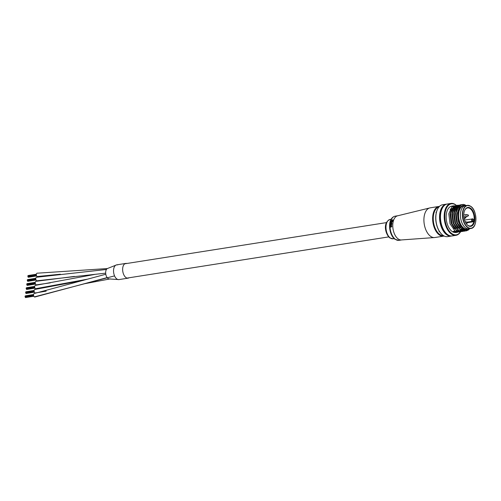 <?xml version="1.0" encoding="UTF-8"?>
<svg xmlns="http://www.w3.org/2000/svg" width="501" height="501" viewBox="0 0 501 501"><rect width="100%" height="100%" fill="white"/><g stroke="black" fill="none" stroke-linecap="round" stroke-linejoin="round"><path stroke-width="0.75" d="M46.211 291.144L35.414 292.96A1.779 1.002 -98.9 0 1 34.938 292.841A1.779 1.002 -98.9 0 1 34.112 290.943A1.779 1.002 -98.9 0 1 34.863 289.44L83.404 280.341M107.133 277.598L34.857 297.018A1.779 1.002 -98.9 0 1 34.356 296.886A1.779 1.002 -98.9 0 1 33.554 294.983A1.779 1.002 -98.9 0 1 34.306 293.498L105.792 274.247M129.058 277.779A7.459 4.19 -98.9 0 1 128.093 278.155L118.994 279.589A7.459 4.19 -98.9 0 1 116.677 278.857A7.459 4.19 -98.9 0 1 113.539 270.859A7.459 4.19 -98.9 0 1 116.683 264.854A7.459 4.19 -98.9 0 1 117.71 264.916M128.093 278.155A7.459 4.19 -98.9 0 1 126.001 277.592A7.459 4.19 -98.9 0 1 122.639 269.626A7.459 4.19 -98.9 0 1 125.77 263.426L116.677 264.854A7.459 4.19 -98.9 0 0 113.539 271.06A7.459 4.19 -98.9 0 0 116.902 279.019A7.459 4.19 -98.9 0 0 118.994 279.589L108.986 278.932A5.348 3.006 -98.9 0 1 108.216 278.625A5.348 3.006 -98.9 0 1 105.692 273.452A5.348 3.006 -98.9 0 1 107.358 268.555A5.348 3.006 -98.9 0 1 107.396 268.536M105.667 273.164L37.08 280.779A1.779 1.002 -98.9 0 1 36.529 280.604A1.779 1.002 -98.9 0 1 35.778 278.694A1.779 1.002 -98.9 0 1 36.529 277.26L106.425 269.475M55.636 274.73L37.638 276.721A1.779 1.002 -98.9 0 1 37.08 276.539A1.779 1.002 -98.9 0 1 36.335 274.629A1.779 1.002 -98.9 0 1 37.087 273.202L107.358 268.555L116.683 264.854M84.569 279.984L35.966 288.902A1.779 1.002 -98.9 0 1 35.433 288.733A1.779 1.002 -98.9 0 1 34.669 286.829A1.779 1.002 -98.9 0 1 35.414 285.382L94.526 274.473M50.3 282.865L36.523 284.837A1.779 1.002 -98.9 0 1 35.94 284.637A1.779 1.002 -98.9 0 1 35.22 282.727A1.779 1.002 -98.9 0 1 35.972 281.318L74.405 276.427M25.3 297.03L25.1 296.429M25.088 296.41L25.144 296.097M25.708 292.678L25.701 292.039M26.202 288.288L26.259 287.975M26.478 289.271L26.428 288.958M26.973 284.85L26.766 284.249M26.753 284.23L26.816 283.917M27.035 285.213L26.985 284.9M27.373 280.504L27.323 280.191M27.311 280.172L27.367 279.859M125.77 263.426A7.459 4.19 -98.9 0 1 126.809 263.488M27.868 276.114L27.924 275.8M28.15 277.091L28.1 276.777M391.256 220.897L392.327 220.146L391.356 220.966M392.415 219.908L393.028 220.709L392.533 221.079L393.028 220.709M391.682 221.905L390.805 221.956L391.682 221.905M391.381 222.801L391.895 221.793L392.721 221.655A12.419 6.976 -98.9 0 1 392.784 221.392L392.884 221.461A12.243 6.876 81.1 0 0 392.822 221.724L391.995 221.855A12.243 6.876 81.1 0 0 391.995 221.862L391.481 222.87L390.617 222.92L391.481 222.87M391.807 223.44A12.419 6.976 -98.9 0 1 391.845 223.158L391.945 223.227A12.243 6.876 81.1 0 0 391.907 223.509L390.517 223.646L391.907 223.509M391.319 224.329L390.442 224.385L391.319 224.329M391.143 225.325L391.738 224.122A12.419 6.976 -98.9 0 1 391.763 223.891L391.863 223.96A12.243 6.876 81.1 0 0 391.845 224.191L391.25 225.394L390.385 225.444L391.25 225.394M391.707 226.264L391.569 225.738L391.813 226.333L391.3 227.059L390.417 227.141L391.813 226.333M390.83 225.819L391.325 226.728M391.569 225.738L391.243 226.652L390.724 225.751L390.404 226.84A12.419 6.976 81.1 0 0 390.417 227.141M391.062 225.87L390.724 225.751M390.861 226.721L390.861 226.076M391.538 224.605L391.212 224.26L391.538 224.605L390.398 225.143A12.419 6.976 81.1 0 0 390.385 225.444M391.763 223.891L390.467 224.097A12.419 6.976 81.1 0 0 390.442 224.385M391.845 223.158L390.548 223.365A12.419 6.976 81.1 0 0 390.517 223.646M391.845 222.143L391.582 221.837L391.845 222.143L390.661 222.651A12.419 6.976 81.1 0 0 390.617 222.92M392.784 221.392L390.868 221.692A12.419 6.976 81.1 0 0 390.805 221.956M392.721 220.678L392.22 220.077L392.533 221.079M392.922 220.64L392.308 219.833L390.999 221.379M392.916 219.977L392.308 219.833M468.109 225.619A9.569 5.373 -98.9 0 1 466.794 224.398A9.569 5.373 -98.9 0 1 464.609 210.514A9.569 5.373 -98.9 0 1 470.502 208.159A9.569 5.373 -98.9 0 1 474.691 220.615A9.569 5.373 -98.9 0 1 468.109 225.619M466.669 224.248A9.124 5.123 81.1 0 0 467.802 225.268A9.124 5.123 81.1 0 0 470.364 225.964A9.124 5.123 81.1 0 0 474.197 218.367A9.124 5.123 81.1 0 0 470.082 208.623A9.124 5.123 81.1 0 0 467.521 207.934A9.124 5.123 81.1 0 0 464.533 210.696M474.898 224.611A11.686 6.563 -98.9 0 1 470.94 228.462C477.597 228.18 477.415 210.263 470.683 206.28L467.308 205.372L465.304 205.692A11.686 6.563 81.1 0 0 460.394 215.411A11.686 6.563 81.1 0 0 465.661 227.892A11.686 6.563 81.1 0 0 468.942 228.775L467.12 229.063A11.686 6.563 81.1 0 1 463.845 228.174A11.686 6.563 81.1 0 1 458.572 215.699A11.686 6.563 81.1 0 1 463.488 205.974L465.304 205.692A11.686 6.563 81.1 0 0 460.394 215.411A11.686 6.563 81.1 0 0 465.661 227.892A11.686 6.563 81.1 0 0 468.942 228.775L470.94 228.462A11.686 6.563 -98.9 0 1 467.665 227.573A11.686 6.563 -98.9 0 1 462.392 215.098A11.686 6.563 -98.9 0 1 467.308 205.372A11.686 6.563 -98.9 0 1 470.583 206.262M473.395 221.379L472.668 220.878A0.889 0.501 81.1 0 1 472.28 219.72A0.889 0.501 81.1 0 1 472.888 219.256L473.614 219.757A9.124 5.123 -98.9 0 1 473.395 221.379L472.944 221.824L467.489 222.682M456.392 205.454A15.694 8.811 81.1 0 0 455.804 205.015A15.694 8.811 81.1 0 0 445.013 213.213A15.694 8.811 81.1 0 0 451.883 233.635A15.694 8.811 81.1 0 0 460.494 231.794M460.701 231.763L460.588 231.781A16.138 9.062 -98.9 0 1 455.985 235.32A16.138 9.062 -98.9 0 1 451.464 234.099A16.138 9.062 -98.9 0 1 444.187 216.864A16.138 9.062 -98.9 0 1 450.969 203.437A16.138 9.062 -98.9 0 1 455.497 204.665A16.138 9.062 -98.9 0 1 456.499 205.46M446.786 204.12A16.138 9.062 81.1 0 0 446.328 204.17L442.602 204.759A16.138 9.062 81.1 0 0 437.191 209.95A16.138 9.062 81.1 0 0 440.874 233.36A16.138 9.062 81.1 0 0 443.097 235.414A16.138 9.062 81.1 0 0 447.618 236.641L451.351 236.052A16.138 9.062 81.1 0 0 451.802 235.958M465.51 205.654A12.243 6.876 81.1 0 0 458.302 213.827A12.243 6.876 81.1 0 0 463.776 228.681A12.243 6.876 81.1 0 0 468.134 229.345L463.638 228.832C454.044 223.271 457.313 198.678 466.243 205.692M446.328 204.17A16.138 9.062 81.1 0 0 439.546 217.597A16.138 9.062 81.1 0 0 446.823 234.831A16.138 9.062 81.1 0 0 451.351 236.052M443.479 206.362A15.468 8.686 81.1 0 0 440.128 220.54A15.468 8.686 81.1 0 0 446.905 234.218A15.468 8.686 81.1 0 0 447.963 234.837M456.236 232.37A15.468 8.686 81.1 0 0 456.543 231.882M457.313 230.341A15.468 8.686 81.1 0 0 457.545 229.752M454.369 208.535A15.468 8.686 81.1 0 0 454.019 208.084M453.862 207.896A15.468 8.686 81.1 0 0 453.524 207.502M453.392 207.364A15.468 8.686 81.1 0 0 453.086 207.045M452.985 206.944A15.468 8.686 81.1 0 0 452.372 206.387M450.969 203.437L447.236 204.026A16.138 9.062 81.1 0 0 440.454 217.453A16.138 9.062 81.1 0 0 447.731 234.687A16.138 9.062 81.1 0 0 452.259 235.908L455.985 235.32M453.931 205.792L451.764 206.13A13.358 7.502 81.1 0 0 446.153 217.246A13.358 7.502 81.1 0 0 452.171 231.506A13.358 7.502 81.1 0 0 455.916 232.514L457.175 232.32L453.286 231.33L454.883 231.08L458.997 232.032L455.108 231.042L450.055 223.834L448.808 213.733L451.965 206.681L454.739 205.748M457.964 232.12L457.175 232.32M459.78 231.838L458.997 232.032M461.603 231.55L460.588 231.781L456.699 230.792L451.651 223.584L450.399 213.482L453.555 206.431L456.449 205.504M460.814 231.744L456.925 230.754L451.877 223.546L450.631 213.445L453.781 206.393L456.561 205.46M462.523 231.475L458.521 230.504L453.468 223.296L452.221 213.194L455.371 206.143L457.457 205.235M463.419 231.262L462.636 231.462L458.747 230.466L453.693 223.258L452.447 213.157L455.597 206.105L458.377 205.172M464.339 231.186L460.338 230.216L455.29 223.008L454.038 212.906L457.194 205.855L460.087 204.934M467.333 229.621L465.348 230.936M465.241 230.98L464.452 231.174L460.563 230.184L455.515 222.97L454.269 212.875L457.419 205.817L460.2 204.89M455.509 207.145A13.358 7.502 81.1 0 0 455.052 206.85M454.77 206.694A13.358 7.502 81.1 0 0 453.881 206.318M453.756 206.28A13.358 7.502 81.1 0 0 452.891 206.105M454.858 205.754L455.697 205.905M466.162 230.905L462.154 229.934L457.106 222.72L455.86 212.624L459.01 205.567L461.095 204.665M469.744 228.65L468.41 229.972L466.274 230.886L462.385 229.896L457.332 222.688L456.085 212.587L459.235 205.535L461.208 204.646L462.943 204.752M468.134 229.345L469.061 228.7M440.748 233.209A15.694 8.811 -98.9 0 1 440.63 233.071A15.694 8.811 -98.9 0 1 437.047 210.301A15.694 8.811 -98.9 0 1 437.116 210.132M465.561 229.633L463.106 228.706L458.49 222.15L457.332 212.963L459.367 207.364M465.698 229.658L464.834 229.89L461.139 228.894M459.943 227.886L456.668 222.438L455.515 213.251L456.743 208.892M457.476 207.733L460.143 206.03M464.771 229.483L464.126 229.84M463.907 229.934L463.243 230.134M458.121 228.174L454.852 222.726L453.693 213.539L454.921 209.174M455.659 208.021L458.215 206.337M456.305 228.456L453.029 223.008L451.877 213.827L453.104 209.462M453.837 208.31L456.392 206.625M456.624 206.587L457.438 206.581M458.114 206.713L459.404 207.301M454.482 228.744L451.213 223.296L450.055 214.109L451.282 209.75M452.021 208.591L454.576 206.913M465.874 229.683L461.74 228.919L458.446 225.225M456.229 211.579L458.816 206.769L460.463 205.986M465.009 229.546L464.364 229.865M464.145 229.946L462.811 230.159M462.504 230.147L459.918 229.207L456.63 225.513M454.413 211.867L456.993 207.051L458.158 206.406M458.421 206.324L458.784 206.249M452.591 212.148L455.177 207.339L456.336 206.688M450.775 212.437L453.355 207.627L454.52 206.976M467.37 222.839L467.007 223.114L466.775 222.425L467.139 222.15M465.216 221.855A1.115 0.626 -98.9 0 1 465.398 221.768A1.115 0.626 -98.9 0 1 465.535 221.774A1.115 0.626 -98.9 0 1 465.711 221.855M468.354 215.662L466.857 216.745A1.115 0.626 -98.9 0 1 466.725 216.789A1.115 0.626 -98.9 0 1 466.412 216.708A1.115 0.626 -98.9 0 1 465.911 215.518A1.115 0.626 -98.9 0 1 466.381 214.591A1.115 0.626 -98.9 0 1 466.519 214.597A1.115 0.626 -98.9 0 1 466.694 214.678M466.519 214.597L468.04 214.935A0.557 0.557 0 0 1 468.197 215.956L467.759 215.248L468.122 214.973M465.648 217.716L465.285 217.998L465.053 217.302L465.416 217.027M114.56 275.888L34.356 296.886M60.37 274.216L37.08 276.539M86.886 279.289L35.433 288.733M430.221 207.834A15.024 8.436 81.1 0 0 424.109 216.82A15.024 8.436 81.1 0 0 430.678 236.378A15.024 8.436 81.1 0 0 434.893 237.518L443.629 236.14A15.024 8.436 -98.9 0 1 439.415 235A15.024 8.436 -98.9 0 1 432.639 218.962A15.024 8.436 -98.9 0 1 438.951 206.456L430.221 207.834L397.907 215.737A12.243 6.876 81.1 0 0 392.928 223.064A12.243 6.876 81.1 0 0 398.282 238.996A12.243 6.876 81.1 0 0 401.714 239.923L398.984 240.355A12.243 6.876 81.1 0 1 395.552 239.422A12.243 6.876 81.1 0 1 390.035 226.352A12.243 6.876 81.1 0 1 395.176 216.169L397.907 215.737M390.404 238.05A9.795 5.498 81.1 0 0 393.147 238.795L389.91 237.95C385.482 234.606 382.413 222.55 390.104 219.444A9.795 5.498 81.1 0 0 385.983 227.592A9.795 5.498 81.1 0 0 390.404 238.05M438.989 206.919A14.579 8.191 81.1 0 0 433.265 219.325A14.579 8.191 81.1 0 0 439.834 234.537A14.579 8.191 81.1 0 0 443.517 235.689M467.871 227.341A11.46 6.438 81.1 0 0 475.756 221.354A11.46 6.438 81.1 0 0 470.74 206.437A11.46 6.438 81.1 0 0 462.855 212.424A11.46 6.438 81.1 0 0 467.871 227.341M470.74 206.368A11.686 6.563 -98.9 0 1 472.255 207.821M472.944 221.824L472.249 221.342L467.157 222.143M472.668 220.878A0.445 0.326 124.7 0 1 472.249 221.342A1.334 0.751 -98.9 0 1 471.648 219.914A1.334 0.751 -98.9 0 1 472.205 218.805A1.334 0.751 -98.9 0 1 472.581 218.906A0.445 0.326 -55.3 0 1 472.781 218.943L473.483 219.432M472.888 219.256A0.445 0.326 -55.3 0 0 472.781 218.943L464.521 220.014M110.258 278.882L84.181 283.804M127.054 278.093L388.72 236.898M124.805 263.802L386.465 222.607M25.294 296.041L33.561 294.738L25.094 296.085M25.438 295.822L33.58 294.538M25.257 297.055L33.661 295.734L25.269 297.068M25.106 296.767L33.592 295.433M25.05 296.417L33.554 295.076M25.532 297.563L33.849 296.248M25.326 297.419L33.78 296.085M25.852 291.977L34.118 290.674M25.996 291.764L34.137 290.48M25.814 292.997L34.218 291.676L25.827 293.004M25.664 292.709L34.149 291.369M25.607 292.359L34.112 291.018M26.083 293.498L34.406 292.189M25.651 292.027L34.118 290.693M25.883 293.361L34.331 292.027M26.409 287.918L34.675 286.616M26.553 287.706L34.694 286.422M34.776 287.624L26.378 288.945L34.769 287.618M26.215 288.651L34.707 287.311M26.165 288.294L34.669 286.96M26.641 289.44L34.964 288.131M26.209 287.962L34.669 286.628M26.434 289.296L34.888 287.969M26.966 283.86L35.227 282.558L26.766 283.904M27.104 283.641L35.252 282.364M26.929 284.875L35.327 283.553L26.935 284.887M26.772 284.587L35.264 283.253M26.716 284.236L35.227 282.896M27.198 285.382L35.521 284.073M26.991 285.238L35.446 283.904M27.524 279.796L35.784 278.5M27.661 279.583L35.809 278.299M27.486 280.817L35.884 279.495L27.492 280.829M27.33 280.529L35.822 279.195M27.273 280.178L35.784 278.838M27.755 281.318L36.078 280.009M27.323 279.846L35.784 278.512M27.549 281.18L36.003 279.846M28.075 275.738L36.341 274.435M28.219 275.525L36.36 274.241M28.037 276.759L36.441 275.437M27.887 276.471L36.373 275.13M27.831 276.12L36.335 274.78M28.313 277.26L36.629 275.951M27.874 275.782L36.341 274.454M28.106 277.116L36.56 275.788M28.05 276.765L36.441 275.444M393.147 238.795L394.193 238.626M443.629 236.14L444.137 236.034M398.984 240.355L395.057 239.321C388.588 235.075 386.891 217.948 395.176 216.169M434.893 237.518L401.714 239.923M439.471 206.406L438.951 206.456M390.104 219.444L391.143 219.281M450.03 209.224L451.62 208.973M452.215 208.879L453.436 208.685M453.668 208.648L455.259 208.397M455.484 208.36L457.075 208.109M461.571 228.807L462.937 228.594M437.047 210.301L437.191 209.95M464.834 229.89L465.291 229.821M465.535 221.774L467.057 222.112A0.557 0.557 0 0 1 467.214 223.133L466.256 223.696M438.976 231.468L439.402 231.399M435.964 212.336L436.39 212.267M466.725 216.789L465.379 217.002M466.381 214.591L463.794 214.998M463.863 216.664L465.335 216.989A0.557 0.557 0 0 1 465.492 218.016L464.195 218.774"/></g></svg>
